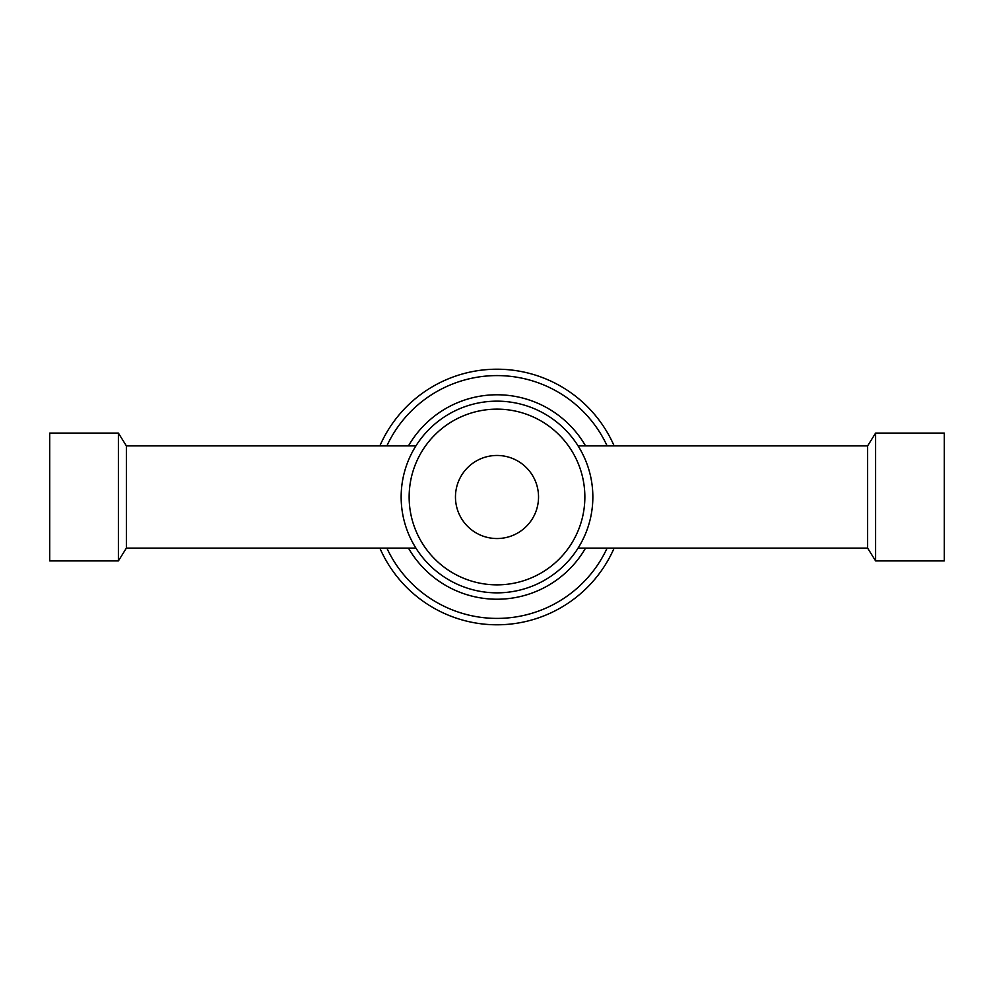 <?xml version="1.0" encoding="UTF-8"?>
<svg xmlns="http://www.w3.org/2000/svg" width="994" height="994" viewBox="0 0 994 994"><rect width="100%" height="100%" fill="white"/><g stroke="black" fill="none" stroke-linecap="round" stroke-linejoin="round"><path stroke-width="1.49" d="M415.914 445.884L126.375 445.884L126.375 548.116L118.398 560.902L49.7 560.902L49.7 433.098L118.398 433.098L118.398 560.902M875.602 433.098L875.602 560.902L944.3 560.902L944.3 433.098L875.602 433.098L867.625 445.884L867.625 548.116L578.086 548.116M592.846 497A95.846 95.846 0 0 0 497 401.154A95.846 95.846 0 0 0 401.154 497A95.846 95.846 0 0 0 497 592.846A95.846 95.846 0 0 0 592.846 497M584.857 497A87.857 87.857 0 0 0 497 409.143A87.857 87.857 0 0 0 409.143 497A87.857 87.857 0 0 0 497 584.857A87.857 87.857 0 0 0 584.857 497M538.537 497A41.537 41.537 0 0 0 497 455.463A41.537 41.537 0 0 0 455.463 497A41.537 41.537 0 0 0 497 538.537A41.537 41.537 0 0 0 538.537 497M386.877 548.116A121.405 121.405 0 0 0 607.123 548.116M614.13 445.884A127.804 127.804 0 0 0 379.87 445.884M607.123 445.884A121.405 121.405 0 0 0 386.877 445.884M379.87 548.116A127.804 127.804 0 0 0 614.13 548.116M408.459 548.116A102.245 102.245 0 0 0 585.541 548.116M585.541 445.884A102.245 102.245 0 0 0 408.459 445.884M415.914 548.116L126.375 548.116M867.625 548.116L875.602 560.902M126.375 445.884L118.398 433.098M867.625 445.884L578.086 445.884"/></g></svg>

